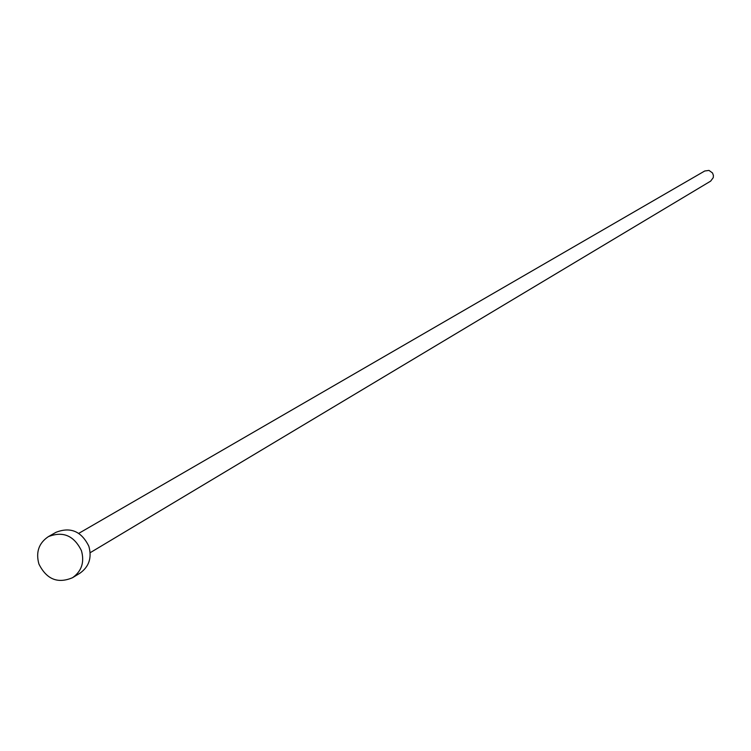 <?xml version="1.0" encoding="UTF-8"?>
<svg xmlns="http://www.w3.org/2000/svg" width="751" height="751" viewBox="0 0 751 751"><rect width="100%" height="100%" fill="white"/><g stroke="black" fill="none" stroke-linecap="round" stroke-linejoin="round"><path stroke-width="1.13" d="M78.771 533.36L704.72 171.003L708.972 170.411L712.502 172.946L713.403 175.387L713.272 177.621L710.671 181.113L90.167 552.708M48.355 536.646L55.95 532.328C70.491 526.62 81.455 531.267 88.853 546.268C92.026 557.73 89.069 566.695 79.991 573.163L72.537 577.707C57.771 583.931 46.562 579.368 38.911 564.02C35.663 552.201 38.817 543.076 48.355 536.646C62.971 530.91 73.992 535.585 81.437 550.671C84.628 562.199 81.662 571.211 72.537 577.707"/></g></svg>
